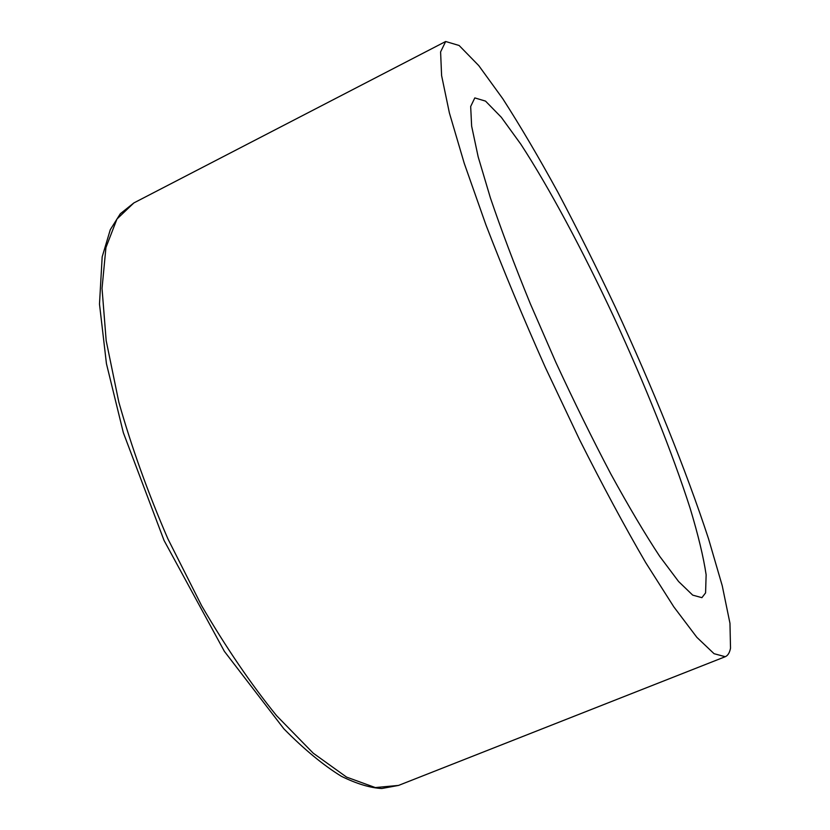 <?xml version="1.0" encoding="UTF-8"?>
<svg xmlns="http://www.w3.org/2000/svg" width="830" height="830" viewBox="0 0 830 830"><rect width="100%" height="100%" fill="white"/><g stroke="black" fill="none" stroke-linecap="round" stroke-linejoin="round"><path stroke-width="1.25" d="M730.514 648.209C729.622 652.785 727.869 655.617 725.233 656.717L714.059 653.698L696.878 637.357L673.856 606.917L645.699 562.615C624.72 526.594 602.632 485.55 579.454 439.475L545.3 367.348C523.242 317.88 503.447 270.352 485.892 224.774L464.24 163.303L449.393 112.942L441.602 75.592L440.595 51.896L445.669 41.5L459.125 45.494L478.754 65.601L502.773 98.718C520.379 126.119 538.805 157.378 558.03 192.498C577.369 229.08 596.48 267.312 615.362 307.204C652.536 387.444 685.974 469.936 708.55 538.826L722.245 585.762L729.964 623.288L730.514 648.209M705.583 592.89L701.91 597.662L692.708 595.131L678.577 581.508L659.746 556.401C645.045 534.084 628.767 506.663 610.922 474.138C592.558 439.236 574.225 402.031 555.934 362.523L530.287 303.666C514.579 265.195 501.279 229.931 490.395 197.882L478.163 156.808L471.637 126.108L470.672 106.499L474.812 97.909L485.519 101.104L501.279 117.238L520.773 144.13C549.242 187.736 582.722 250.463 613.941 317.226C644.879 384.321 672.414 452.931 690.197 508.489C698.175 534.956 703.487 557.044 706.133 574.765L705.583 592.89M398.556 785.419L375.316 787.566L346.577 777.108L313.211 753.163L276.587 715.678C251.106 684.283 226.102 647.608 201.597 605.651L167.899 538.846C147.771 492.283 131.41 446.696 118.825 402.114L106.178 340.674L102.028 288.435L105.939 247.537L116.968 219.016L133.869 202.925L120.329 213.735L110.297 229.671L102.173 256.864L99.486 304.091L106.437 363.665L123.338 432.679L164.06 540.465L224.359 651.322L283.901 728.854C304.174 749.386 323.347 765.208 341.431 776.33C356.879 783.873 370.336 787.929 381.8 788.5L398.556 785.419L725.233 656.717M445.669 41.5L133.869 202.925"/></g></svg>
